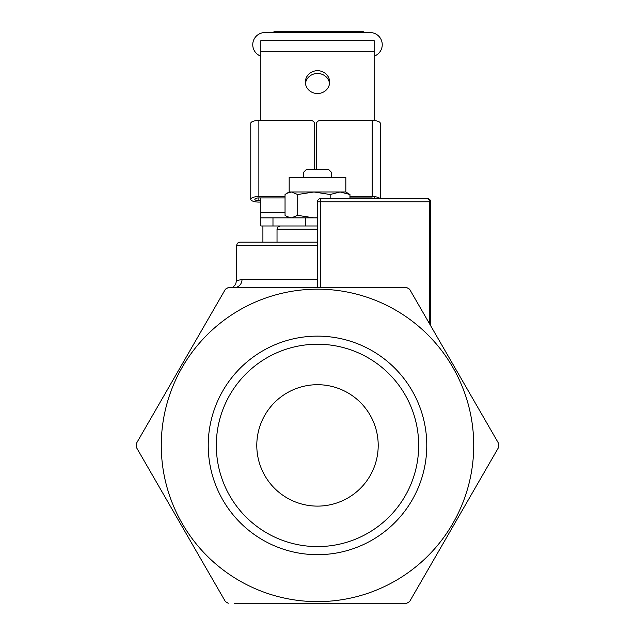 <?xml version="1.0" encoding="UTF-8"?>
<svg xmlns="http://www.w3.org/2000/svg" width="635" height="635" viewBox="0 0 635 635"><rect width="100%" height="100%" fill="white"/><g stroke="black" fill="none" stroke-linecap="round" stroke-linejoin="round"><path stroke-width="0.95" d="M430.625 201.771A3.238 3.238 0 0 0 427.387 198.533A3.238 2.032 90 0 1 429.419 201.771L430.625 201.771L430.625 325.66L498.824 443.794L498.824 447.032L409.567 601.631L406.757 603.25L234.466 603.25M400.534 287.568L234.466 287.568A8.096 7.549 -90 0 0 242.014 279.471L236.553 280.63L235.537 284.559L232.624 287.568L228.243 287.568L406.757 287.568L409.567 289.187L498.824 443.794M317.5 229.211L277.027 229.211L277.027 242.157M303.332 177.403L303.332 172.545L306.57 169.315L328.43 169.315L331.668 172.545L331.668 177.403M400.534 603.25L406.757 603.25M228.243 603.25L225.433 601.631L136.176 447.032L136.176 443.794L225.433 289.187L228.243 287.568M317.5 601.631A156.218 156.218 0 0 0 452.795 367.3A156.218 156.218 0 0 0 182.205 367.3A156.218 156.218 0 0 0 317.5 601.631M498.824 447.032L409.567 601.631M136.176 443.794L225.433 289.187M225.433 601.631L136.176 447.032M317.5 242.157L239.792 242.157L237.49 243.126L236.553 245.396L236.553 280.63M320.738 198.533A3.238 3.238 0 0 0 317.5 201.771L320.794 201.771L320.738 198.533L427.387 198.533M317.5 201.771L317.5 287.568M216.321 445.413A101.179 101.179 0 0 1 317.5 344.233A101.179 101.179 0 0 1 418.679 445.413A101.179 101.179 0 0 1 317.5 546.592A101.179 101.179 0 0 1 216.321 445.413M426.776 445.413A109.276 109.276 0 0 0 262.866 350.774A109.276 109.276 0 0 0 262.866 540.044A109.276 109.276 0 0 0 426.776 445.413M378.206 445.413A60.706 60.706 0 0 0 287.147 392.835A60.706 60.706 0 0 0 287.147 497.983A60.706 60.706 0 0 0 378.206 445.413M260.842 56.15A12.144 12.144 0 0 1 264.89 32.56L370.11 32.56A12.144 12.144 0 0 1 374.158 56.15M260.842 40.656L374.158 40.656L374.158 51.308L260.842 51.308L260.842 40.656L374.158 40.656M272.979 217.876L260.842 217.876L260.842 225.973L317.5 225.973L317.5 217.876L272.979 217.876L272.979 225.973M273.915 32.56L273.915 31.75L363.379 31.75L363.379 32.56M345.035 31.75L345.035 32.56M342.297 31.75L342.297 32.56M296.743 31.75L296.743 32.56M275.661 31.75L275.661 32.56M278.4 31.75L278.4 32.56M329.549 83.495A12.144 11.406 0 0 0 317.5 73.469A12.144 11.406 0 0 0 305.451 83.495M305.356 82.113A12.144 11.406 180 0 1 317.5 70.699A12.144 11.406 180 0 1 329.644 82.113A12.144 11.406 180 0 1 317.5 93.52A12.144 11.406 180 0 1 305.356 82.113M374.158 198.533L374.158 196.628M374.158 120.571L374.158 51.308M260.842 217.876L260.842 197.929M260.842 120.483L260.842 51.308M330.168 198.533L330.168 194.508L340.058 191.976L345.829 191.976L349.956 194.508L340.058 191.976L291.378 191.976L286.774 193.357L285.044 194.508L285.044 215.344L286.774 216.495L291.378 217.876L297.712 215.344L313.936 217.876L317.5 217.749M330.168 194.508L313.936 191.976L297.712 194.508L291.378 191.976L289.171 191.976L286.774 193.357M297.712 215.344L297.712 194.508M289.171 191.976L289.171 177.403L345.829 177.403L345.829 191.976M349.956 198.533L349.956 194.508M260.842 202.081L258.866 202.081A8.096 2.77 -0 0 1 250.769 199.311A8.096 2.77 -0 0 1 258.866 196.548L285.044 196.548M260.842 200.7L258.866 200.7A4.048 1.381 -0 0 1 254.818 199.311A4.048 1.381 -0 0 1 258.866 197.929L285.044 197.929M250.769 199.311L250.769 123.253A8.096 2.77 -0 0 1 258.866 120.483L310.666 120.483A4.048 3.802 180 0 1 314.714 124.285L314.714 169.315M380.278 198.533L380.278 123.253A8.096 2.77 180 0 0 372.181 120.483L320.381 120.483A4.048 3.802 180 0 0 316.333 124.285L316.333 169.315M379.944 198.533A8.096 2.77 180 0 0 372.181 196.548L349.956 196.548M372.181 197.929L349.956 197.929M262.906 225.973L262.906 242.157M375.523 198.533A4.048 1.381 180 0 0 374.158 198.104M320.794 287.568L320.794 201.771L429.419 201.771L429.419 323.58M236.553 245.396L317.5 245.396M317.5 279.471L242.014 279.471M305.356 217.876L305.356 225.973M352.838 31.75L352.838 32.56M360.624 31.75L360.624 32.56M293.989 31.75L293.989 32.56M286.202 31.75L286.202 32.56M260.842 212.55L285.044 212.55M258.866 120.483L258.866 196.548M372.181 120.483L372.181 196.548M258.866 200.7L258.866 197.929M277.027 229.211L277.955 226.941L280.265 225.973M289.171 217.876L286.774 216.495"/></g></svg>
